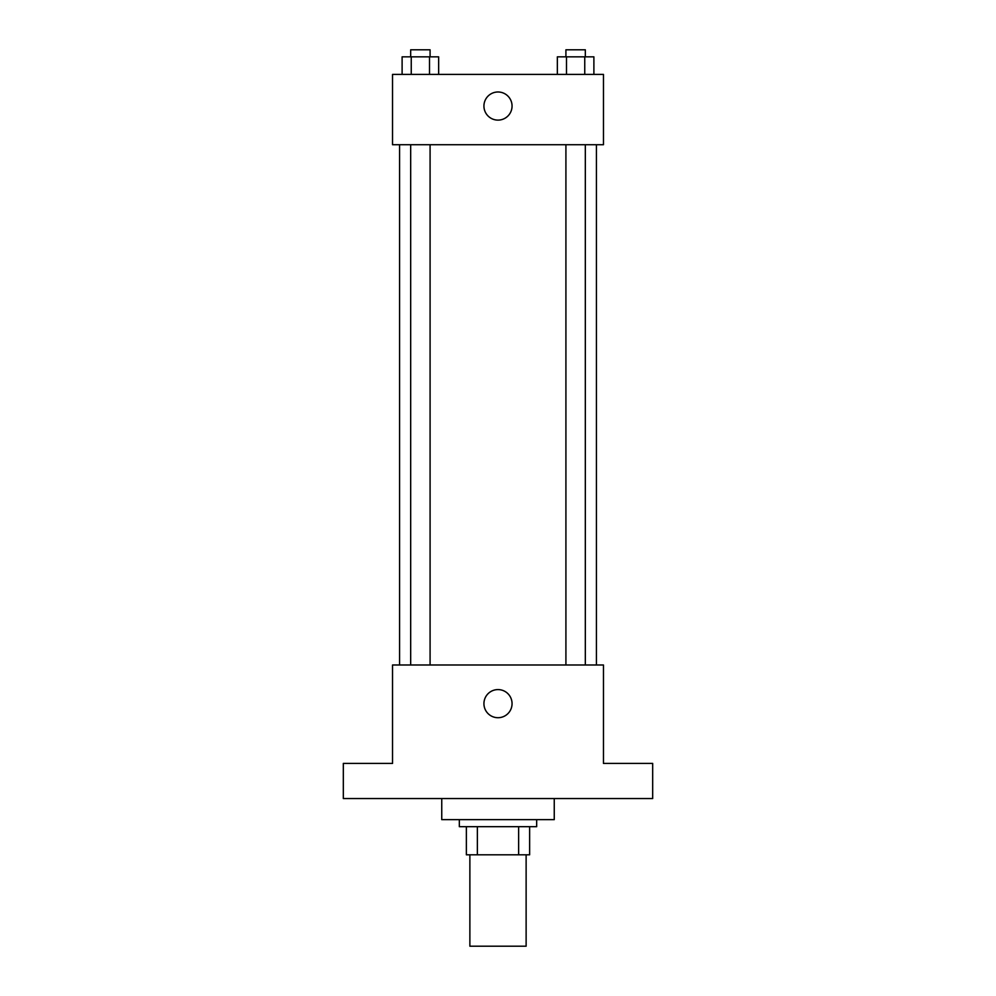 <?xml version="1.0" encoding="UTF-8"?>
<svg xmlns="http://www.w3.org/2000/svg" width="996" height="996" viewBox="0 0 996 996"><rect width="100%" height="100%" fill="white"/><g stroke="black" fill="none" stroke-linecap="round" stroke-linejoin="round"><path stroke-width="1.49" d="M469.875 854.805L469.875 946.2L526.125 946.2L526.125 854.805M518.63 826.68L518.63 854.805L466.365 854.805L466.365 826.68M518.63 854.805L529.635 854.805L529.635 826.68L529.635 854.805M536.67 819.646L536.67 826.68L459.33 826.68L459.33 819.646M477.37 826.68L477.37 854.805M441.751 798.555L441.751 819.646L554.249 819.646L554.249 798.555M652.679 798.555L343.321 798.555L343.321 763.409L392.536 763.409L392.536 664.979L603.464 664.979L603.464 763.409L652.679 763.409L652.679 798.555M512.056 703.649A14.056 14.056 0 0 1 490.966 715.825A14.056 14.056 0 0 1 490.966 691.473A14.056 14.056 0 0 1 512.056 703.649M596.43 144.719L596.43 664.979M565.915 664.979L565.915 144.719M430.085 144.719L430.085 664.979M603.464 144.719L392.536 144.719L392.536 74.401L603.464 74.401L603.464 144.719M512.056 106.049A14.056 14.056 0 0 1 490.966 118.225A14.056 14.056 0 0 1 490.966 93.873A14.056 14.056 0 0 1 512.056 106.049M593.89 74.401L593.89 56.834L557.349 56.834L557.349 74.401M584.752 56.834L584.752 74.401M566.487 56.834L566.487 74.401M565.915 56.834L565.915 49.8L585.324 49.8L585.324 56.834M438.651 74.401L438.651 56.834L402.11 56.834L402.11 74.401M429.513 56.834L429.513 74.401M411.248 56.834L411.248 74.401M410.676 56.834L410.676 49.8L430.085 49.8L430.085 56.834M399.57 144.719L399.57 664.979M585.324 664.979L585.324 144.719M410.676 144.719L410.676 664.979"/></g></svg>

